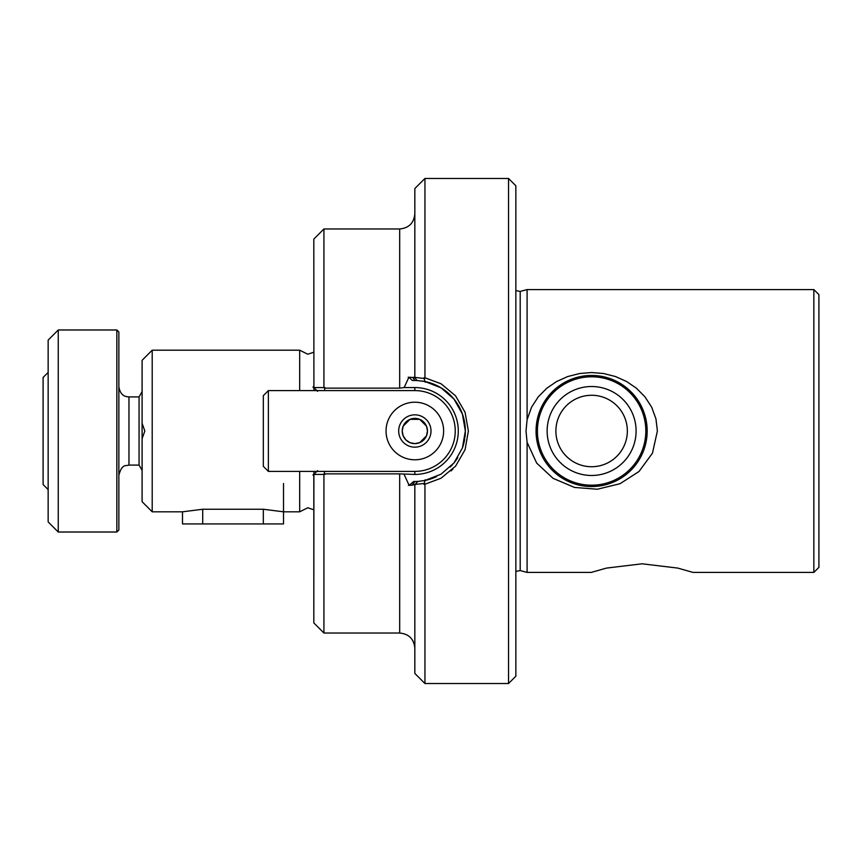<?xml version="1.0" encoding="UTF-8"?>
<svg xmlns="http://www.w3.org/2000/svg" width="862" height="862" viewBox="0 0 862 862"><rect width="100%" height="100%" fill="white"/><g stroke="black" fill="none" stroke-linecap="round" stroke-linejoin="round"><path stroke-width="1.29" d="M202.71 523.934L182.507 523.934L182.507 511.812L202.71 509.248L202.71 523.934L283.523 523.934L283.523 483.528M431 431A16.162 16.162 0 0 0 414.837 414.837A16.162 16.162 0 0 0 398.675 431A16.162 16.162 0 0 0 414.837 447.162A16.162 16.162 0 0 0 431 431M443.628 431A28.791 28.791 0 0 0 414.837 402.209A28.791 28.791 0 0 0 386.047 431A28.791 28.791 0 0 0 414.837 459.791A28.791 28.791 0 0 0 443.628 431M324.748 471.406L268.373 471.406L263.319 466.353L263.319 395.647L268.373 390.594L414.837 390.594A40.406 40.406 0 0 1 455.244 431A40.406 40.406 0 0 1 414.837 471.406L324.748 471.406L323.929 474.423L323.929 633.031L399.688 633.031L399.688 473.874L324.608 473.874M268.373 390.594L268.373 471.406M399.688 473.874L414.837 474.434A43.434 43.434 0 0 0 458.282 431A43.434 43.434 0 0 0 414.837 387.566L414.837 390.594M436.56 476.6A50.502 50.502 0 0 1 425.009 480.468L417.973 481.405A50.502 50.502 0 0 1 414.837 481.502L413.685 481.502L414.837 481.502L412.111 485.134L414.837 484.541L414.837 673.437L424.944 683.534L508.537 683.534L508.537 178.466L424.944 178.466L424.944 377.782L441.085 383.795L455.545 395.809L465.049 412.251L468.378 431L465.071 449.705L455.61 466.116L441.021 478.238L424.944 484.218L424.944 683.534M451.02 470.943L452.884 469.133M313.908 471.406L313.822 622.924L313.822 474.434M424.944 178.466L414.837 188.562L414.837 377.815L412.769 377.448L414.837 380.498L412.338 380.498L408.9 377.265L404.138 387.566L399.688 388.126L324.608 388.126L323.929 387.577L323.929 228.969L313.822 239.076L313.908 390.594M813.847 289.578L818.9 294.632L818.9 567.368L813.847 572.422L813.847 289.578L527.091 289.578L527.091 419.719L531.552 407.209L538.308 396.789L546.831 388.212L556.55 381.564L567.713 376.543L579.663 373.515L591.612 372.535L603.572 373.515L615.522 376.543L626.685 381.564L636.404 388.212L644.927 396.789L651.683 407.209L655.95 418.878L657.383 431L652.469 453.153L639.011 471.503L619.993 483.722L597.291 489.239L574.458 487.429L553.038 478.324L536.681 463.099L527.091 442.281L526.014 431L527.091 419.719M508.537 178.466L515.853 185.783L515.853 676.217L508.537 683.534M647.179 431A55.556 55.556 0 0 1 591.612 486.556A55.556 55.556 0 0 1 536.056 431L540.571 409.073L552.79 391.262L569.868 379.873M613.356 379.873L630.445 391.262L642.664 409.073M515.853 290.591L520.195 291.431L520.195 570.569L527.091 572.422L591.213 572.422L606.482 568.09L642.125 563.802L677.769 568.09L693.037 572.422L813.847 572.422M527.091 572.422L527.091 442.281M142.101 431L142.101 438.672L144.827 431L142.101 423.328L142.101 431M402.209 431A12.628 12.628 0 0 1 414.837 418.372A12.628 12.628 0 0 1 427.466 431L426.496 426.151L419.697 419.341L409.989 419.341L403.179 426.151L402.209 431L403.179 435.849L405.916 439.932L409.989 442.659L414.837 443.628L419.697 442.659L426.496 435.849L427.466 431A12.628 12.628 0 0 1 414.837 443.628A12.628 12.628 0 0 1 402.209 431M299.685 390.594L299.685 350.187L307.766 354.228L313.822 352.213M142.101 423.328L142.101 360.294L152.208 350.187L152.208 511.812L182.507 511.812M299.685 471.406L299.685 511.812L307.766 507.772L313.822 509.787M299.685 511.812L283.523 511.812L263.319 509.248L202.71 509.248M414.837 377.804L417.111 380.541L414.837 380.498A50.502 50.502 0 0 1 417.111 380.541L425.009 381.532A50.502 50.502 0 0 1 464.92 437.605M464.693 439.114A50.502 50.502 0 0 1 462.409 447.971M457.797 457.571A50.502 50.502 0 0 1 453.326 463.713M452.324 464.855A50.502 50.502 0 0 1 450.212 467.053M425.009 381.532L441.021 387.814L453.972 399.063L462.409 414.029L465.351 431L462.409 447.981L453.962 462.937L441.021 474.197L425.009 480.468M152.208 511.812L142.101 501.706L142.101 438.672M560.44 476.988L569.868 482.127M422.164 381.026A50.502 50.502 0 0 1 423.587 381.252M317.593 391.326L313.089 386.833M313.089 475.177L317.593 470.674M404.138 474.434L409.105 485.328L413.685 481.502M408.394 485.392L412.596 485.112M417.973 481.405L414.816 484.584M413.2 377.459L408.179 377.211M404.138 387.566L414.837 387.566M313.186 387.566L324.952 387.577M324.952 474.423L313.197 474.434M424.944 484.218L424.136 483.55M424.761 483.42L414.18 484.519M413.889 377.244L424.761 378.59M424.136 378.45L424.944 377.782M425.225 382.254L423.942 377.728M425.225 479.746L423.942 484.272M324.608 388.126L324.748 390.594M116.844 329.984L118.859 332.01L118.859 529.99L116.844 532.016L116.844 329.984L58.25 329.984L58.25 532.016L116.844 532.016M58.25 532.016L48.153 521.909L48.153 340.091L58.25 329.984M48.153 489.584L43.1 484.541L43.1 377.459L48.153 372.416M139.062 465.092L128.966 465.092L128.966 396.908L139.062 396.908L139.062 465.092L142.101 470.35M554.686 472.505A55.556 55.556 0 0 0 633.117 467.937A55.556 55.556 0 0 0 628.549 389.495A55.556 55.556 0 0 0 550.118 394.063A55.556 55.556 0 0 0 554.686 472.505M263.319 509.248L263.319 523.934M414.837 474.434L414.837 471.406M399.688 388.126L399.688 228.969C408.89 228.074 413.943 223.021 414.837 213.819M555.581 471.492A54.209 54.209 0 0 0 632.105 467.032A54.209 54.209 0 0 0 627.655 390.508A54.209 54.209 0 0 0 551.12 394.968A54.209 54.209 0 0 0 555.581 471.492M562.046 464.23A44.479 44.479 0 0 0 624.842 460.567A44.479 44.479 0 0 0 621.19 397.77A44.479 44.479 0 0 0 558.393 401.433A44.479 44.479 0 0 0 562.046 464.23M567.864 457.69A35.73 35.73 0 0 0 618.313 454.748A35.73 35.73 0 0 0 615.371 404.31A35.73 35.73 0 0 0 564.922 407.252A35.73 35.73 0 0 0 567.864 457.69M520.195 570.569L515.853 571.409M152.208 350.187L299.685 350.187M323.929 228.969L399.688 228.969M399.688 633.031C408.89 633.926 413.943 638.979 414.837 648.181M313.822 622.924L323.929 633.031M520.195 291.431L527.091 289.578M128.966 465.092C126.057 466.159 122.07 463.411 118.859 475.199M139.062 396.908L142.101 391.65M128.966 396.908C125.938 396.692 120.54 396.358 118.859 386.801"/></g></svg>
